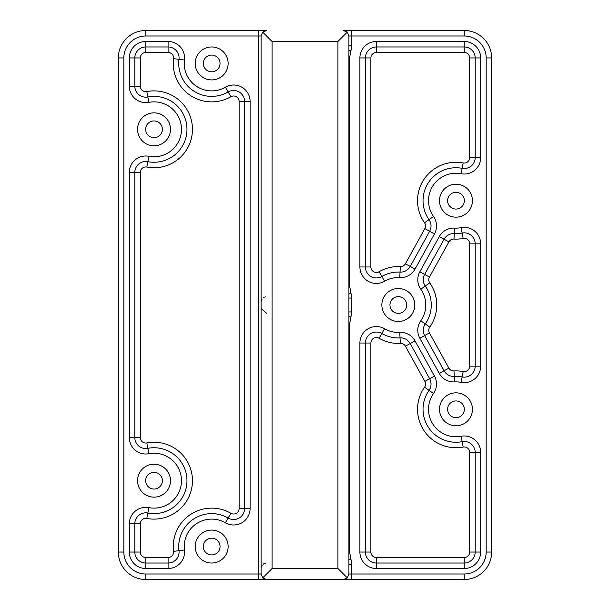 <?xml version="1.0" encoding="UTF-8"?>
<svg xmlns="http://www.w3.org/2000/svg" width="610" height="610" viewBox="0 0 610 610"><rect width="100%" height="100%" fill="white"/><g stroke="black" fill="none" stroke-linecap="round" stroke-linejoin="round"><path stroke-width="0.91" d="M347.311 32.109L348.92 35.99L351.665 35.99L351.665 30.5L343.43 30.5L347.311 32.109L337.94 41.48L337.94 568.52L347.311 577.891L343.43 579.5L464.21 579.5A27.45 27.45 0 0 0 491.66 552.05L491.66 57.95A27.45 27.45 0 0 0 464.21 30.5L351.665 30.5M348.92 45.674L351.665 45.674L351.665 35.99L464.21 35.99A21.96 21.96 0 0 1 486.17 57.95L486.17 552.05A21.96 21.96 0 0 1 464.21 574.01L348.92 574.01L347.311 577.891M343.43 30.5L464.21 30.5L464.21 35.99M337.94 568.52L272.06 568.52L272.06 41.48L262.689 32.109L266.57 30.5L145.79 30.5A27.45 27.45 0 0 0 118.34 57.95L118.34 552.05A27.45 27.45 0 0 0 145.79 579.5L343.43 579.5M272.06 41.48L337.94 41.48M464.21 574.01L464.21 579.5L266.57 579.5L262.689 577.891L272.06 568.52M262.689 577.891L261.08 574.01L258.335 574.01L258.335 579.5M258.335 30.5L258.335 574.01L145.79 574.01A21.96 21.96 0 0 1 123.83 552.05L123.83 57.95A21.96 21.96 0 0 1 145.79 35.99L261.08 35.99L262.689 32.109M137.555 480.68A16.47 16.47 0 0 1 162.26 466.414A16.47 16.47 0 0 1 162.26 494.946A16.47 16.47 0 0 1 137.555 480.68A16.47 16.47 0 0 0 154.025 497.15A16.47 16.47 0 0 0 170.495 480.68A16.47 16.47 0 0 0 154.025 464.21A16.47 16.47 0 0 0 137.555 480.68M137.555 129.32A16.47 16.47 0 0 1 162.26 115.054A16.47 16.47 0 0 1 162.26 143.586A16.47 16.47 0 0 1 137.555 129.32A16.47 16.47 0 0 0 154.025 145.79A16.47 16.47 0 0 0 170.495 129.32A16.47 16.47 0 0 0 154.025 112.85A16.47 16.47 0 0 0 137.555 129.32M195.2 63.44A16.47 16.47 0 0 1 219.905 49.174A16.47 16.47 0 0 1 219.905 77.706A16.47 16.47 0 0 1 195.2 63.44A16.47 16.47 0 0 0 211.67 79.91A16.47 16.47 0 0 0 228.14 63.44A16.47 16.47 0 0 0 211.67 46.97A16.47 16.47 0 0 0 195.2 63.44M195.2 546.56A16.47 16.47 0 0 1 219.905 532.294A16.47 16.47 0 0 1 219.905 560.826A16.47 16.47 0 0 1 195.2 546.56A16.47 16.47 0 0 0 211.67 563.03A16.47 16.47 0 0 0 228.14 546.56A16.47 16.47 0 0 0 211.67 530.09A16.47 16.47 0 0 0 195.2 546.56M261.08 35.99L261.08 574.01M351.665 579.5L351.665 564.326L348.92 564.326M348.92 311.939L351.665 311.939L351.665 298.061L348.92 298.061M348.92 574.01L348.92 35.99M462.151 441.663A10.98 10.98 0 0 1 475.19 452.452L475.19 552.05A10.98 10.98 0 0 1 464.21 563.03L376.37 563.03A10.98 10.98 0 0 1 365.39 552.05L365.39 343.034A10.98 10.98 0 0 1 381.86 333.525A32.94 32.94 0 0 0 400.046 337.894A10.98 10.98 0 0 1 410.225 343.552L429.661 378.726A10.98 10.98 0 0 1 429.036 390.354A32.94 32.94 0 0 0 462.151 441.663L461.122 436.272A27.45 27.45 0 0 1 433.527 393.511L424.545 387.197A38.43 38.43 0 0 0 463.181 447.061L462.151 441.663M381.86 305A16.47 16.47 0 0 1 406.565 290.734A16.47 16.47 0 0 1 406.565 319.266A16.47 16.47 0 0 1 381.86 305A16.47 16.47 0 0 0 398.33 321.47A16.47 16.47 0 0 0 414.8 305A16.47 16.47 0 0 0 398.33 288.53A16.47 16.47 0 0 0 381.86 305M439.505 409.31A16.47 16.47 0 0 1 464.21 395.044A16.47 16.47 0 0 1 464.21 423.576A16.47 16.47 0 0 1 439.505 409.31A16.47 16.47 0 0 0 455.975 425.78A16.47 16.47 0 0 0 472.445 409.31A16.47 16.47 0 0 0 455.975 392.84A16.47 16.47 0 0 0 439.505 409.31M439.505 200.69A16.47 16.47 0 0 1 464.21 186.424A16.47 16.47 0 0 1 464.21 214.956A16.47 16.47 0 0 1 439.505 200.69A16.47 16.47 0 0 0 455.975 217.16A16.47 16.47 0 0 0 472.445 200.69A16.47 16.47 0 0 0 455.975 184.22A16.47 16.47 0 0 0 439.505 200.69M168.093 568.52L168.093 557.54L145.79 557.54A5.49 5.49 0 0 1 140.3 552.05L140.3 523.822A5.49 5.49 0 0 1 146.819 518.431A38.43 38.43 0 0 0 192.455 480.68A38.43 38.43 0 0 0 146.819 442.929A5.49 5.49 0 0 1 140.3 437.538L140.3 172.462A5.49 5.49 0 0 1 146.819 167.071A38.43 38.43 0 0 0 192.455 129.32A38.43 38.43 0 0 0 146.819 91.569A5.49 5.49 0 0 1 140.3 86.178L140.3 57.95A5.49 5.49 0 0 1 145.79 52.46L145.79 46.97L168.093 46.97A10.98 10.98 0 0 1 178.989 59.322A32.94 32.94 0 0 0 228.14 91.965A10.98 10.98 0 0 1 244.61 101.474L244.61 508.526A10.98 10.98 0 0 1 228.14 518.035A32.94 32.94 0 0 0 178.989 550.678A10.98 10.98 0 0 1 168.093 563.03L145.79 563.03A10.98 10.98 0 0 1 134.81 552.05L134.81 523.822A10.98 10.98 0 0 1 147.849 513.033A32.94 32.94 0 0 0 186.965 480.68A32.94 32.94 0 0 0 147.849 448.327A10.98 10.98 0 0 1 134.81 437.538L134.81 172.462A10.98 10.98 0 0 1 147.849 161.673A32.94 32.94 0 0 0 186.965 129.32A32.94 32.94 0 0 0 147.849 96.967A10.98 10.98 0 0 1 134.81 86.178L134.81 57.95A10.98 10.98 0 0 1 145.79 46.97L145.79 41.48A16.47 16.47 0 0 0 129.32 57.95L129.32 86.178A16.47 16.47 0 0 0 148.878 102.358A27.45 27.45 0 0 1 181.475 129.32A27.45 27.45 0 0 1 148.878 156.282A16.47 16.47 0 0 0 129.32 172.462L129.32 437.538A16.47 16.47 0 0 0 148.878 453.718A27.45 27.45 0 0 1 181.475 480.68A27.45 27.45 0 0 1 148.878 507.642A16.47 16.47 0 0 0 129.32 523.822L129.32 552.05A16.47 16.47 0 0 0 145.79 568.52L168.093 568.52A16.47 16.47 0 0 0 184.433 549.991A27.45 27.45 0 0 1 225.395 522.785A16.47 16.47 0 0 0 250.1 508.526L250.1 101.474A16.47 16.47 0 0 0 225.395 87.215A27.45 27.45 0 0 1 184.433 60.009A16.47 16.47 0 0 0 168.093 41.48L145.79 41.48M419.832 271.763L424.644 274.416L444.08 239.242A10.98 10.98 0 0 1 454.259 233.584A32.94 32.94 0 0 0 462.151 233.043A10.98 10.98 0 0 1 475.19 243.832L475.19 366.168A10.98 10.98 0 0 1 462.151 376.957A32.94 32.94 0 0 0 454.259 376.416A10.98 10.98 0 0 1 444.08 370.758L424.644 335.584A10.98 10.98 0 0 1 425.269 323.956A32.94 32.94 0 0 0 425.269 286.044A10.98 10.98 0 0 1 424.644 274.416L429.448 277.07L448.884 241.895A5.49 5.49 0 0 1 453.977 239.067A38.43 38.43 0 0 0 463.181 238.441A5.49 5.49 0 0 1 469.7 243.832L469.7 366.168A5.49 5.49 0 0 1 463.181 371.559A38.43 38.43 0 0 0 453.977 370.933A5.49 5.49 0 0 1 448.884 368.104L439.276 373.419A16.47 16.47 0 0 0 454.549 381.898A27.45 27.45 0 0 1 461.122 382.348A16.47 16.47 0 0 0 480.68 366.168L480.68 243.832A16.47 16.47 0 0 0 461.122 227.652A27.45 27.45 0 0 1 454.549 228.102A16.47 16.47 0 0 0 439.276 236.581L419.832 271.763A16.47 16.47 0 0 0 420.778 289.201A27.45 27.45 0 0 1 420.778 320.799A16.47 16.47 0 0 0 419.832 338.237L439.276 373.419M464.21 41.48L464.21 46.97A10.98 10.98 0 0 1 475.19 57.95L475.19 157.548A10.98 10.98 0 0 1 462.151 168.337A32.94 32.94 0 0 0 429.036 219.646A10.98 10.98 0 0 1 429.661 231.274L410.225 266.448A10.98 10.98 0 0 1 400.046 272.106A32.94 32.94 0 0 0 381.86 276.475A10.98 10.98 0 0 1 365.39 266.966L365.39 57.95A10.98 10.98 0 0 1 376.37 46.97L464.21 46.97L464.21 52.46A5.49 5.49 0 0 1 469.7 57.95L469.7 157.548A5.49 5.49 0 0 1 463.181 162.939A38.43 38.43 0 0 0 424.545 222.802A5.49 5.49 0 0 1 424.857 228.62L405.421 263.794A5.49 5.49 0 0 1 400.328 266.623A38.43 38.43 0 0 0 379.115 271.717A5.49 5.49 0 0 1 370.88 266.966L370.88 57.95A5.49 5.49 0 0 1 376.37 52.46L376.37 41.48A16.47 16.47 0 0 0 359.9 57.95L359.9 266.966A16.47 16.47 0 0 0 384.605 281.225A27.45 27.45 0 0 1 399.756 277.588A16.47 16.47 0 0 0 415.029 269.109L434.472 233.927A16.47 16.47 0 0 0 433.527 216.489A27.45 27.45 0 0 1 461.122 173.728A16.47 16.47 0 0 0 480.68 157.548L480.68 57.95A16.47 16.47 0 0 0 464.21 41.48L376.37 41.48M123.83 552.05L118.34 552.05L118.34 57.95L123.83 57.95M220.042 63.44A8.372 8.372 0 0 0 211.67 55.068A8.372 8.372 0 0 0 203.298 63.44A8.372 8.372 0 0 0 211.67 71.812A8.372 8.372 0 0 0 220.042 63.44M406.702 305A8.372 8.372 0 0 0 398.33 296.628A8.372 8.372 0 0 0 389.958 305A8.372 8.372 0 0 0 398.33 313.372A8.372 8.372 0 0 0 406.702 305M464.347 409.31A8.372 8.372 0 0 0 455.975 400.938A8.372 8.372 0 0 0 447.603 409.31A8.372 8.372 0 0 0 455.975 417.682A8.372 8.372 0 0 0 464.347 409.31M464.347 200.69A8.372 8.372 0 0 0 455.975 192.318A8.372 8.372 0 0 0 447.603 200.69A8.372 8.372 0 0 0 455.975 209.062A8.372 8.372 0 0 0 464.347 200.69M162.397 129.32A8.372 8.372 0 0 0 154.025 120.948A8.372 8.372 0 0 0 145.653 129.32A8.372 8.372 0 0 0 154.025 137.692A8.372 8.372 0 0 0 162.397 129.32M220.042 546.56A8.372 8.372 0 0 0 211.67 538.188A8.372 8.372 0 0 0 203.298 546.56A8.372 8.372 0 0 0 211.67 554.932A8.372 8.372 0 0 0 220.042 546.56M162.397 480.68A8.372 8.372 0 0 0 154.025 472.308A8.372 8.372 0 0 0 145.653 480.68A8.372 8.372 0 0 0 154.025 489.052A8.372 8.372 0 0 0 162.397 480.68M486.17 57.95L491.66 57.95M486.17 552.05L491.66 552.05M145.79 574.01L145.79 579.5M145.79 35.99L145.79 30.5M433.527 393.511A16.47 16.47 0 0 0 434.472 376.073L415.029 340.891A16.47 16.47 0 0 0 399.756 332.412A27.45 27.45 0 0 1 384.605 328.775A16.47 16.47 0 0 0 359.9 343.034L359.9 552.05A16.47 16.47 0 0 0 376.37 568.52L464.21 568.52A16.47 16.47 0 0 0 480.68 552.05A16.47 16.47 0 0 1 464.21 568.52L464.21 557.54L376.37 557.54L464.21 557.54A5.49 5.49 0 0 0 469.7 552.05L480.68 552.05L480.68 452.452A16.47 16.47 0 0 0 461.122 436.272M348.92 559.827L350.979 559.332L349.568 552.05L348.92 552.05M349.568 552.05L349.568 324.215L348.92 324.215M349.568 324.215L350.979 316.933L348.92 316.438M351.665 564.326L350.979 559.332M350.979 316.933L351.665 311.939M348.92 293.562L350.979 293.067L349.568 285.785L348.92 285.785M349.568 285.785L349.568 57.95L348.92 57.95M349.568 57.95L350.979 50.668L348.92 50.172M351.665 298.061L350.979 293.067M350.979 50.668L351.665 45.674M463.181 447.061A5.49 5.49 0 0 1 469.7 452.452L480.68 452.452M434.472 376.073L424.857 381.38A5.49 5.49 0 0 1 424.545 387.197M415.029 340.891L405.421 346.205L424.857 381.38M399.756 332.412L400.328 343.377A5.49 5.49 0 0 1 405.421 346.205M384.605 328.775L379.115 338.283A38.43 38.43 0 0 0 400.328 343.377M359.9 343.034L370.88 343.034A5.49 5.49 0 0 1 379.115 338.283M359.9 552.05L370.88 552.05L370.88 343.034M376.37 568.52L376.37 557.54A5.49 5.49 0 0 1 370.88 552.05M145.79 52.46L168.093 52.46L168.093 41.48M168.093 52.46A5.49 5.49 0 0 1 173.545 58.636L184.433 60.009M173.545 58.636A38.43 38.43 0 0 0 230.885 96.723L225.395 87.215M230.885 96.723A5.49 5.49 0 0 1 239.12 101.474L250.1 101.474M239.12 101.474L239.12 508.526L250.1 508.526M239.12 508.526A5.49 5.49 0 0 1 230.885 513.277L225.395 522.785M230.885 513.277A38.43 38.43 0 0 0 173.545 551.364L184.433 549.991M145.79 557.54L145.79 568.52M140.3 552.05L129.32 552.05M140.3 523.822L129.32 523.822M146.819 518.431L148.878 507.642M146.819 442.929L148.878 453.718M140.3 437.538L129.32 437.538M140.3 172.462L129.32 172.462M146.819 167.071L148.878 156.282M146.819 91.569L148.878 102.358M140.3 86.178L129.32 86.178M140.3 57.95L129.32 57.95M448.884 241.895L439.276 236.581M453.977 239.067L454.549 228.102M463.181 238.441L461.122 227.652M469.7 243.832L480.68 243.832M469.7 366.168L480.68 366.168M463.181 371.559L461.122 382.348M453.977 370.933L454.549 381.898M448.884 368.104L429.448 332.93L419.832 338.237M429.448 332.93A5.49 5.49 0 0 1 429.76 327.112L420.778 320.799M429.76 327.112A38.43 38.43 0 0 0 429.76 282.887L420.778 289.201M469.7 57.95L480.68 57.95M359.9 57.95L370.88 57.95M359.9 266.966L370.88 266.966M384.605 281.225L379.115 271.717M399.756 277.588L400.328 266.623M415.029 269.109L405.421 263.794M434.472 233.927L424.857 228.62M433.527 216.489L424.545 222.802M461.122 173.728L463.181 162.939M480.68 157.548L469.7 157.548M429.76 282.887A5.49 5.49 0 0 1 429.448 277.07M376.37 52.46L464.21 52.46M469.7 452.452L469.7 552.05M173.545 551.364A5.49 5.49 0 0 1 168.093 557.54M261.141 301.454L261.354 300.532M261.629 299.861L262.117 299.045M263.261 297.878L264.092 297.36M264.786 297.062L265.739 296.826M261.141 567.719L261.354 566.797M261.629 566.126L262.117 565.31M263.261 564.143L264.092 563.625M264.786 563.327L265.739 563.091M266.57 313.235L261.133 308.515"/></g></svg>

